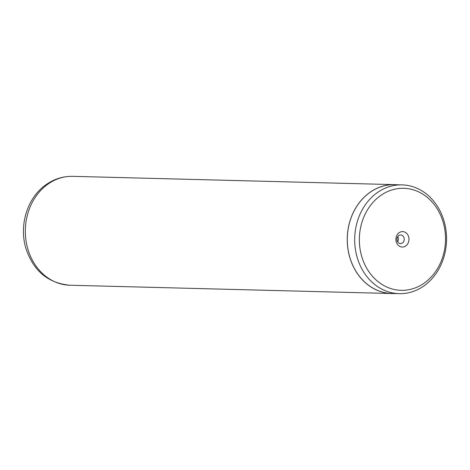 <?xml version="1.0" encoding="UTF-8"?>
<svg xmlns="http://www.w3.org/2000/svg" width="470" height="470" viewBox="0 0 470 470"><rect width="100%" height="100%" fill="white"/><g stroke="black" fill="none" stroke-linecap="round" stroke-linejoin="round"><path stroke-width="0.7" d="M425.303 282.329A51.03 43.087 91.5 0 0 438.957 211.864A51.03 43.087 91.5 0 0 379.566 196.313A51.03 43.087 91.5 0 0 365.913 266.772A51.03 43.087 91.5 0 0 425.303 282.329M425.003 285.131A54.408 45.937 91.5 0 0 444.973 224.595A54.408 45.937 91.5 0 0 402.026 184.88A54.408 45.937 91.5 0 0 376.241 193.417A54.408 45.937 91.5 0 0 356.278 253.953A54.408 45.937 91.5 0 0 399.224 293.662A54.408 45.937 91.5 0 0 425.003 285.131M398.965 232.803A7.732 6.533 91.5 0 0 396.897 243.478A7.732 6.533 91.5 0 0 405.898 245.839A7.732 6.533 91.5 0 0 407.972 235.159A7.732 6.533 91.5 0 0 398.965 232.803M398.666 235.652A4.295 3.631 91.5 0 0 397.091 240.429A4.295 3.631 91.5 0 0 400.481 243.566A4.295 3.631 91.5 0 0 402.52 242.89A4.295 3.631 91.5 0 0 404.094 238.114A4.295 3.631 91.5 0 0 400.704 234.976A4.295 3.631 91.5 0 0 398.666 235.652M402.026 184.88L394.63 184.692A54.408 45.937 91.5 0 0 368.844 193.223A54.408 45.937 91.5 0 0 348.881 253.759A54.408 45.937 91.5 0 0 391.827 293.474L399.224 293.662M396.739 184.745A54.467 45.989 91.5 0 0 394.63 184.634A54.467 45.989 91.5 0 0 368.821 193.176A54.467 45.989 91.5 0 0 348.834 253.776A54.467 45.989 91.5 0 0 391.821 293.533A54.467 45.989 91.5 0 0 393.936 293.527M397.614 241.75A4.295 3.631 91.5 0 0 397.743 236.639M69.913 285.231C48.005 283.204 33.311 270.843 25.838 248.16C19.017 225.612 27.019 198.599 45.067 185.403C53.404 179.205 62.622 176.185 72.715 176.338A54.467 45.989 91.5 0 0 46.906 184.88A54.467 45.989 91.5 0 0 26.919 245.481A54.467 45.989 91.5 0 0 69.913 285.231L391.821 293.533M394.63 184.634L72.715 176.338"/></g></svg>
